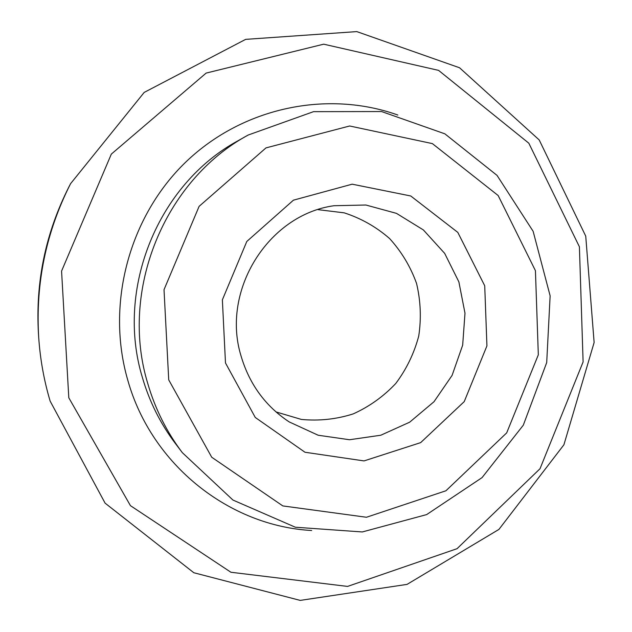 <?xml version="1.0" encoding="UTF-8"?>
<svg xmlns="http://www.w3.org/2000/svg" width="632" height="632" viewBox="0 0 632 632"><rect width="100%" height="100%" fill="white"/><g stroke="black" fill="none" stroke-linecap="round" stroke-linejoin="round"><path stroke-width="0.95" d="M276.002 411.922L301.361 419.427C319.049 421.125 336.343 419.277 353.241 413.889C369.412 406.574 383.6 396.422 395.814 383.427C406.502 369.135 414.142 353.335 418.739 336.042C421.402 318.338 420.667 300.808 416.551 283.436C410.524 266.665 401.541 251.702 389.612 238.564C376.245 226.896 361.117 218.324 344.211 212.842L317.959 209.642M241.021 355.895C249.356 384.114 265.393 406.115 289.148 421.892L318.157 435.235L349.52 439.738L380.804 435.227L409.662 422.192L434.002 401.723L452.093 375.392L462.671 345.151L464.994 313.195L458.864 281.848L444.675 253.377L423.385 229.945L396.477 213.363L365.904 205.021L333.988 205.724C268.466 214.667 220.845 290.396 241.021 355.895M225.482 362.966L255.265 417.46L304.972 452.243L364.032 460.918L420.659 442.629L464.236 401.612L486.932 345.878L484.72 285.775L457.805 232.394L410.753 195.983L352.15 184.181L293.438 200.17L246.796 241.471L222.369 299.845L225.482 362.966M168.72 379.864L211.728 457.244L282.82 505.916L366.449 517.26L445.923 490.78L506.69 432.881L538.322 354.821L535.43 270.678L498.15 195.525L432.375 143.606L349.654 125.989L266.001 147.888L199.112 206.348L164.02 289.685L168.72 379.864M147.793 383.616C155.203 408.975 166.714 431.988 182.324 452.654L232.963 500.062L295.349 527.222L362.294 531.954L426.655 514.59L482.05 477.618L523.304 425.178L546.704 362.578L550.132 295.839L533.139 231.32L497.021 175.372L444.873 133.834L381.57 111.548L313.527 111.659L248.21 135.019C164.36 180.286 119.235 290.475 147.793 383.616M68.801 397.781L130.437 505.655L230.917 572.252L347.553 586.417L457.039 548.694L540.02 468.731L583.107 361.907L579.402 246.78L528.818 143.195L438.576 70.373L323.695 44.177L206.143 73.083L111.327 154.105L61.573 271.073L68.801 397.781M50.149 401.13L105.086 503.135L193.819 572.734L300.216 600.4L407.048 584.387L498.917 529.418L563.918 444.77L594.127 342.481L585.738 236.131L539.199 139.941L459.551 67.766L356.788 31.6L245.658 39.366L144.191 92.414L70.571 183.683C46.081 232.031 35.455 283.247 38.694 337.346C40.164 359.118 43.979 380.385 50.149 401.13M70.571 183.683L69.03 186.669C45.551 233.018 35.368 282.125 38.473 333.996L38.694 337.346M248.21 135.019L238.24 140.636C158.158 183.888 115.182 288.824 142.437 377.652C149.507 401.834 160.504 423.796 175.412 443.53L182.324 452.654M397.852 115.04C327.779 89.973 243.431 107.005 186.258 161.602C129.181 216.207 105.607 304.071 127.822 380.33C151.633 465.113 229.535 526.093 311.679 530.501"/></g></svg>
